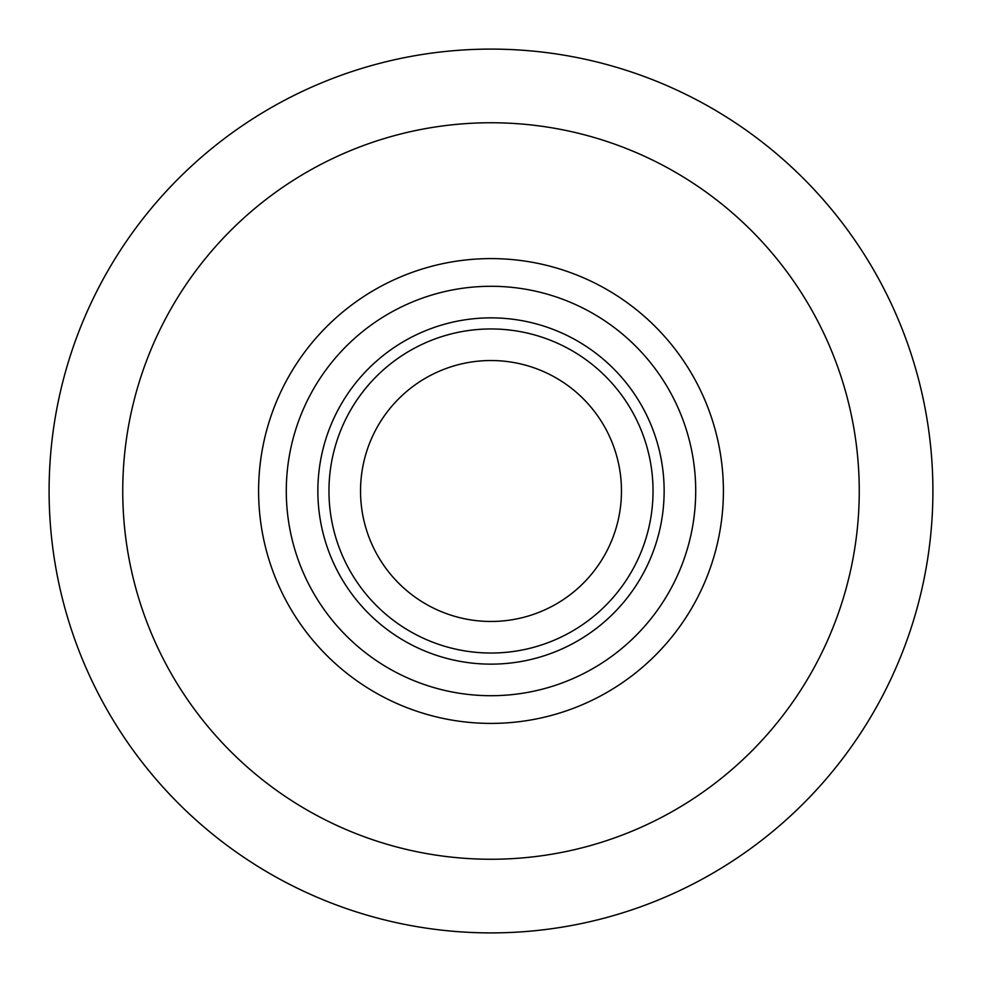 <?xml version="1.0" encoding="UTF-8"?>
<svg xmlns="http://www.w3.org/2000/svg" width="982" height="982" viewBox="0 0 982 982"><rect width="100%" height="100%" fill="white"/><g stroke="black" fill="none" stroke-linecap="round" stroke-linejoin="round"><path stroke-width="1.47" d="M491 360.529A130.471 130.471 0 0 1 621.471 491A130.471 130.471 0 0 1 491 621.471A130.471 130.471 0 0 1 360.529 491A130.471 130.471 0 0 1 491 360.529M491 653.03A162.03 162.03 0 0 0 631.328 409.985A162.03 162.03 0 0 0 350.672 409.985A162.03 162.03 0 0 0 491 653.03M491 664.139A173.139 173.139 0 0 1 341.061 404.424A173.139 173.139 0 0 1 640.939 404.424A173.139 173.139 0 0 1 491 664.139M491 695.71A204.71 204.71 0 0 0 695.71 491A204.71 204.71 0 0 0 491 286.29A204.71 204.71 0 0 0 286.29 491A204.71 204.71 0 0 0 491 695.71M491 49.1A441.9 441.9 0 0 0 108.302 711.95A441.9 441.9 0 0 0 873.698 711.95A441.9 441.9 0 0 0 491 49.1M491 122.75A368.25 368.25 0 0 0 172.083 675.125A368.25 368.25 0 0 0 809.917 675.125A368.25 368.25 0 0 0 491 122.75M491 258.597A232.403 232.403 0 0 0 258.597 491A232.403 232.403 0 0 0 491 723.403A232.403 232.403 0 0 0 723.403 491A232.403 232.403 0 0 0 491 258.597"/></g></svg>
